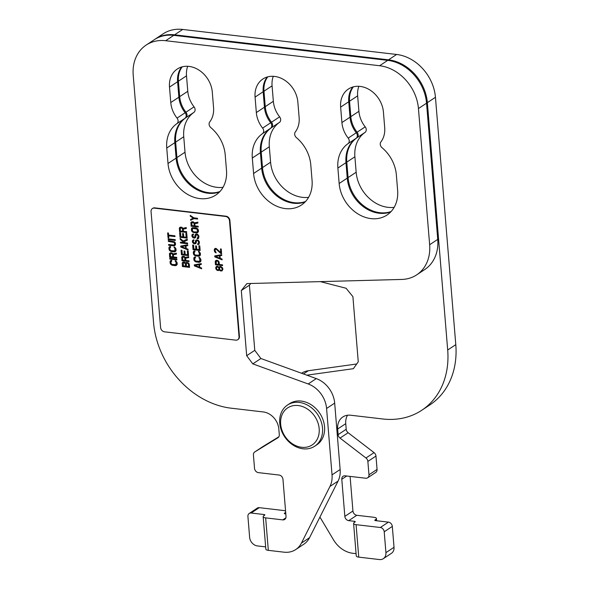 <?xml version="1.0" encoding="UTF-8"?>
<svg xmlns="http://www.w3.org/2000/svg" width="589" height="589" viewBox="0 0 589 589"><rect width="100%" height="100%" fill="white"/><g stroke="black" fill="none" stroke-linecap="round" stroke-linejoin="round"><path stroke-width="0.88" d="M185.955 112.204A4.116 3.32 56.5 0 1 187 114.796A4.116 3.32 56.5 0 1 185.763 117.763L193.862 112.403A4.116 3.32 -123.5 0 0 195.099 109.429A4.116 3.32 -123.5 0 0 194.053 106.837L185.955 112.204A24.672 19.916 56.5 0 1 179.682 96.655L187.781 91.288A24.672 19.916 -123.5 0 0 194.053 106.837M271.522 122.21A4.116 3.32 56.5 0 1 272.567 124.802A4.116 3.32 56.5 0 1 271.338 127.769L279.436 122.409A4.116 3.32 -123.5 0 0 280.666 119.434A4.116 3.32 -123.5 0 0 279.62 116.843L271.522 122.21A24.672 19.916 56.5 0 1 265.249 106.661L273.348 101.301A24.672 19.916 -123.5 0 0 279.62 116.843M357.096 132.216A4.116 3.32 56.5 0 1 358.141 134.807A4.116 3.32 56.5 0 1 356.905 137.774L365.003 132.415A4.116 3.32 -123.5 0 0 366.24 129.44A4.116 3.32 -123.5 0 0 365.195 126.849L357.096 132.216A24.672 19.916 56.5 0 1 350.823 116.666L358.915 111.306A24.672 19.916 -123.5 0 0 365.195 126.849M348.74 101.742L340.641 107.11A24.672 19.916 56.5 0 1 348.408 89.042A24.672 19.916 56.5 0 1 370.348 90.272A24.672 19.916 56.5 0 1 383.424 112.109L384.698 127.57A24.672 19.916 56.5 0 1 380.884 141.942A4.116 3.32 -123.5 0 0 380.251 144.334A4.116 3.32 -123.5 0 0 381.996 147.655A33.72 27.212 56.5 0 1 396.353 174.867L397.627 190.328A33.72 27.212 56.5 0 1 387.017 215.022A33.72 27.212 56.5 0 1 357.03 213.336A33.72 27.212 56.5 0 1 339.154 183.488L347.252 178.128L345.979 162.667A33.72 27.212 56.5 0 1 356.095 138.312A4.116 3.32 -123.5 0 0 356.286 132.753A24.672 19.916 56.5 0 1 350.013 117.204L348.74 101.742A24.672 19.916 56.5 0 1 352.87 86.981M263.173 91.737L255.074 97.104A24.672 19.916 56.5 0 1 262.841 79.036A24.672 19.916 56.5 0 1 284.774 80.266A24.672 19.916 56.5 0 1 297.857 102.103L299.131 117.564A24.672 19.916 56.5 0 1 295.317 131.936A4.116 3.32 -123.5 0 0 294.677 134.329A4.116 3.32 -123.5 0 0 296.429 137.649A33.72 27.212 56.5 0 1 310.786 164.861L312.06 180.322A33.72 27.212 56.5 0 1 301.443 205.016A33.72 27.212 56.5 0 1 271.463 203.33A33.72 27.212 56.5 0 1 253.587 173.483L261.678 168.123L260.412 152.661A33.72 27.212 56.5 0 1 270.528 128.306A4.116 3.32 -123.5 0 0 270.712 122.748A24.672 19.916 56.5 0 1 264.439 107.198L263.173 91.737A24.672 19.916 56.5 0 1 267.296 76.975M177.598 81.731L169.499 87.098A24.672 19.916 56.5 0 1 177.267 69.031A24.672 19.916 56.5 0 1 199.207 70.26A24.672 19.916 56.5 0 1 212.29 92.098L213.557 107.559A24.672 19.916 56.5 0 1 209.743 121.93A4.116 3.32 -123.5 0 0 209.11 124.323A4.116 3.32 -123.5 0 0 210.862 127.644A33.72 27.212 56.5 0 1 225.219 154.855L226.485 170.317A33.72 27.212 56.5 0 1 215.876 195.011A33.72 27.212 56.5 0 1 185.896 193.325A33.72 27.212 56.5 0 1 168.012 163.477L176.111 158.117L174.837 142.656A33.72 27.212 56.5 0 1 184.961 118.301A4.116 3.32 -123.5 0 0 185.145 112.742A24.672 19.916 56.5 0 1 178.872 97.192L177.598 81.731A24.672 19.916 56.5 0 1 181.729 66.969M287.506 405.041L289.53 403.701A24.672 19.916 56.5 0 1 311.471 404.938A24.672 19.916 56.5 0 1 324.546 426.767A24.672 19.916 56.5 0 1 316.786 444.835L314.762 446.182A24.672 19.916 56.5 0 1 292.821 444.945A24.672 19.916 56.5 0 1 279.738 423.108A24.672 19.916 56.5 0 1 287.506 405.041A24.672 19.916 56.5 0 1 309.446 406.277A24.672 19.916 56.5 0 1 322.529 428.115A24.672 19.916 56.5 0 1 314.762 446.182M280.666 424.161A22.205 17.92 56.5 0 1 298.203 405.541A22.205 17.92 56.5 0 1 319.172 428.667A22.205 17.92 56.5 0 1 301.634 447.287A22.205 17.92 56.5 0 1 280.666 424.161M187.692 66.299A24.672 19.916 -123.5 0 0 186.507 75.834L187.781 91.288M193.862 112.403A33.72 27.212 -123.5 0 0 183.746 136.751L185.02 152.212A33.72 27.212 -123.5 0 0 223.017 187.331M273.267 76.305A24.672 19.916 -123.5 0 0 272.074 85.839L273.348 101.301M279.436 122.409A33.72 27.212 -123.5 0 0 269.32 146.764L270.587 162.218A33.72 27.212 -123.5 0 0 308.592 197.337M358.834 86.311A24.672 19.916 -123.5 0 0 357.648 95.845L358.915 111.306M365.003 132.415A33.72 27.212 -123.5 0 0 354.887 156.77L356.161 172.224A33.72 27.212 -123.5 0 0 394.159 207.343M367.669 477.797L375.767 472.43A4.116 3.32 -123.5 0 0 377.063 469.418L375.966 456.07A4.116 3.32 -123.5 0 0 374.052 452.624L348.128 432.716L340.03 438.076L365.96 457.992A4.116 3.32 56.5 0 1 367.867 461.437L368.964 474.786A4.116 3.32 56.5 0 1 367.669 477.797A4.116 3.32 56.5 0 1 365.717 478.231L345.036 475.816A4.116 3.32 -123.5 0 0 343.085 476.251A4.116 3.32 -123.5 0 0 341.789 479.262L344.837 516.369A4.116 3.32 -123.5 0 0 348.725 520.647L356.816 515.287L373.934 517.289A4.933 1.642 175.3 0 1 376.423 518.489A4.933 1.642 175.3 0 1 375.782 519.395L375.016 520.499M350.094 476.405L352.936 511.002A4.116 3.32 -123.5 0 0 356.816 515.287M301.531 373.249A24.672 19.916 56.5 0 1 308.334 370.731L356.713 363.995M154.657 39.456A41.12 33.19 56.5 0 1 155.062 39.183L163.16 33.816A41.12 33.19 56.5 0 1 182.693 29.45L396.618 54.468A41.12 33.19 56.5 0 1 435.448 97.288L455.79 344.646A82.246 66.38 56.5 0 1 429.904 404.879L421.805 410.238A82.246 66.38 56.5 0 1 382.74 418.978L350.646 415.223A16.448 13.275 56.5 0 0 342.835 416.968A16.448 13.275 56.5 0 0 337.659 429.02L338.123 434.63A4.116 3.32 -123.5 0 0 340.03 438.076M347.51 415.238A16.448 13.275 -123.5 0 0 345.758 423.653L337.659 429.02M338.123 434.63L346.214 429.271L345.758 423.653M346.214 429.271A4.116 3.32 -123.5 0 0 348.128 432.716M219.962 191.513A33.72 27.212 56.5 0 1 176.921 157.58L185.02 152.212M183.746 136.751L175.647 142.118L176.921 157.58M175.647 142.118A33.72 27.212 56.5 0 1 185.763 117.763M186.507 75.834L178.408 81.194L179.682 96.655M178.408 81.194A24.672 19.916 56.5 0 1 182.222 66.829M305.536 201.519A33.72 27.212 56.5 0 1 262.488 167.585L270.587 162.218M269.32 146.764L261.221 152.124L262.488 167.585M261.221 152.124A33.72 27.212 56.5 0 1 271.338 127.769M272.074 85.839L263.982 91.199L265.249 106.661M263.982 91.199A24.672 19.916 56.5 0 1 267.789 76.835M391.103 211.525A33.72 27.212 56.5 0 1 348.062 177.591L356.161 172.224M354.887 156.77L346.788 162.13L348.062 177.591M346.788 162.13A33.72 27.212 56.5 0 1 356.905 137.774M357.648 95.845L349.549 101.205L350.823 116.666M349.549 101.205A24.672 19.916 56.5 0 1 353.363 86.841M155.062 39.183A41.12 33.19 56.5 0 1 174.594 34.817L388.519 59.828A41.12 33.19 56.5 0 1 427.356 102.648L447.692 350.013A82.246 66.38 56.5 0 1 421.805 410.238M306.84 375.171L353.371 368.692L358.259 361.808L352.907 296.642L346.082 288.257L320.32 281.623M356.08 553.66L352.811 553.285A24.672 19.916 56.5 0 1 333.536 539.877L319.93 517.083M383.336 558.674L391.435 553.314A8.224 6.641 -123.5 0 0 394.026 547.291L385.928 552.651A8.224 6.641 56.5 0 1 383.336 558.674A8.224 6.641 56.5 0 1 379.434 559.55L358.753 557.135A4.933 1.642 -4.7 0 1 356.264 555.928L353.591 523.459A4.933 1.642 175.3 0 1 354.232 522.553L355.042 522.016A1.642 0.545 175.3 0 0 355.255 521.721A1.642 0.545 175.3 0 0 354.431 521.317L348.725 520.647M385.928 552.651L384.212 531.786L392.311 526.419A4.116 3.32 56.5 0 0 388.423 522.134L375.591 520.632A1.642 0.545 175.3 0 1 374.759 520.234A1.642 0.545 175.3 0 1 374.972 519.932M384.212 531.786A4.116 3.32 -123.5 0 0 380.325 527.501L356.08 524.666A4.933 1.642 175.3 0 1 353.591 523.459M392.311 526.419L394.026 547.291M390.765 211.885A33.72 27.212 56.5 0 1 347.252 178.128M305.19 201.88A33.72 27.212 56.5 0 1 261.678 168.123M219.623 191.874A33.72 27.212 56.5 0 1 176.111 158.117M278.869 436.78L262.893 446.572A4.116 3.32 -123.5 0 0 262.812 446.624A4.116 3.32 -123.5 0 0 262.738 446.676M416.703 274.857L424.794 269.49A41.12 33.19 -123.5 0 0 437.737 239.377L426.546 103.185A41.12 33.19 -123.5 0 0 387.709 60.365L173.784 35.347A41.12 33.19 -123.5 0 0 154.252 39.721L146.153 45.081A41.12 33.19 56.5 0 1 165.686 40.715L379.618 65.732A41.12 33.19 56.5 0 1 418.448 108.553L429.646 244.737A41.12 33.19 56.5 0 1 416.703 274.857A41.12 33.19 56.5 0 1 401.816 279.436L246.879 283.596L241.313 290.532L246.673 355.704L254.772 350.337L249.412 285.172L250.759 283.493M338.064 481.088L329.965 486.448L301.443 543.065A24.672 19.916 56.5 0 1 295.744 549.559L303.843 544.192A24.672 19.916 -123.5 0 0 309.534 537.705L338.064 481.088A24.672 19.916 -123.5 0 0 340.133 469.514L334.677 403.112A24.672 19.916 -123.5 0 0 316.293 378.602L260.898 358.51L254.772 350.337M285.68 512.349A4.933 1.642 175.3 0 1 285.356 512.607L284.546 513.144A1.642 0.545 -4.7 0 0 284.332 513.446A1.642 0.545 -4.7 0 0 285.164 513.851L285.812 513.925M345.979 162.667L337.88 168.034A33.72 27.212 56.5 0 1 348.003 143.679A4.116 3.32 -123.5 0 0 348.187 138.113A24.672 19.916 56.5 0 1 341.914 122.571L350.013 117.204M337.88 168.034L339.154 183.488M340.641 107.11L341.914 122.571M260.412 152.661L252.313 158.029A33.72 27.212 56.5 0 1 262.429 133.674A4.116 3.32 -123.5 0 0 262.62 128.107A24.672 19.916 56.5 0 1 256.34 112.565L264.439 107.198M252.313 158.029L253.587 173.483M255.074 97.104L256.34 112.565M174.837 142.656L166.746 148.023A33.72 27.212 56.5 0 1 176.862 123.668A4.116 3.32 -123.5 0 0 177.046 118.102A24.672 19.916 56.5 0 1 170.773 102.552L178.872 97.192M166.746 148.023L168.012 163.477M169.499 87.098L170.773 102.552M262.893 446.572L254.794 451.932L278.082 437.656M146.153 45.081A41.12 33.19 56.5 0 0 133.21 75.193L153.552 322.558A82.246 66.38 56.5 0 0 231.212 408.199L263.305 411.954A16.448 13.275 56.5 0 1 278.833 429.079L279.296 434.697A4.116 3.32 56.5 0 1 278.001 437.708A4.116 3.32 56.5 0 1 277.92 437.76M249.412 285.172L241.313 290.532M260.898 358.51L252.799 363.877L308.194 383.962A24.672 19.916 56.5 0 1 326.578 408.479L332.034 474.874L340.133 469.514M295.744 549.559A24.672 19.916 56.5 0 1 284.023 552.18L268.326 550.347A4.933 1.642 175.3 0 1 265.838 549.139L263.165 516.671A4.933 1.642 175.3 0 1 263.806 515.765L264.616 515.235A1.642 0.545 175.3 0 0 264.829 514.933A1.642 0.545 175.3 0 0 263.997 514.528L251.164 513.026A4.116 3.32 -123.5 0 0 249.213 513.468A4.116 3.32 -123.5 0 0 247.917 516.479L249.633 537.345A8.224 6.641 56.5 0 0 257.4 545.915L265.646 546.879M263.165 516.671A4.933 1.642 175.3 0 0 265.654 517.878L282.772 519.881A4.116 3.32 56.5 0 0 284.723 519.439A4.116 3.32 56.5 0 0 286.018 516.428L282.963 479.328A4.116 3.32 56.5 0 0 279.083 475.043L258.402 472.628A4.116 3.32 -123.5 0 1 254.522 468.343L253.425 454.995A4.116 3.32 -123.5 0 1 254.72 451.984L262.812 446.624M152.566 208.44A4.116 3.32 56.5 0 1 152.757 208.292A4.116 3.32 56.5 0 1 154.716 207.858L226.021 216.2A4.116 3.32 56.5 0 1 229.901 220.477L239.436 336.429A4.116 3.32 56.5 0 1 238.14 339.441A4.116 3.32 56.5 0 1 237.934 339.566M329.965 486.448A24.672 19.916 -123.5 0 0 332.034 474.874M252.799 363.877L246.673 355.704M235.784 340.147L164.478 331.813A4.116 3.32 56.5 0 1 160.591 327.528L151.064 211.576A4.116 3.32 56.5 0 1 152.352 208.565A4.116 3.32 56.5 0 1 154.311 208.131L225.616 216.465A4.116 3.32 56.5 0 1 229.496 220.75L239.031 336.702A4.116 3.32 56.5 0 1 237.735 339.713A4.116 3.32 56.5 0 1 235.784 340.147M249.213 513.468L257.305 508.101A4.116 3.32 56.5 0 1 259.263 507.666L283.508 510.501A4.933 1.642 175.3 0 1 285.577 511.119M221.228 249L221.611 253.638L220.853 253.55L216.134 249.169L215.397 249.338L215.029 250.318L216.141 252.872L214.529 251.532L214.344 249.346L215.169 248.418L216.067 248.396L220.765 252.519L220.47 248.911L221.228 249M222.119 259.823L214.816 256.929L214.735 255.898L221.692 254.669L221.758 255.442L219.977 255.744L220.19 258.321L222.053 259.05L222.119 259.823M215.721 260.603L216.745 260.213L218.453 260.927L219.152 262.157L219.344 264.476L222.532 264.844L222.598 265.617L215.464 264.785L215.213 261.693L215.721 260.603M220.006 270.675L219.336 269.836L218.195 270.594L216.958 270.196L215.964 269.055L215.817 267.251L217.378 266.162L219.123 267.259L219.668 266.552L220.86 266.442L222.635 267.921L222.9 269.357L221.979 270.911L220.006 270.675L220.787 271.021M193.302 218.173L190.276 216.163L190.218 215.39L193.877 217.856L197.514 218.283L197.58 219.056L193.936 218.629L190.622 220.286L190.556 219.513L193.501 218.04L190.276 216.163M197.911 223.054L194.804 223.71L194.988 225.896L198.176 226.272L198.235 227.045L191.108 226.213L190.954 222.495L191.94 221.714L193.457 221.891L194.444 222.9L197.838 222.149L197.911 223.054M191.999 231.543L191.359 229.305L192.286 227.752L195.894 227.788L197.941 228.922L198.574 231.168L197.654 232.721L194.039 232.677L192.198 231.411L192.647 232.132M192.956 234.083L193.398 234.01L193.464 234.783L192.89 235.099L192.831 236.241L194.12 237.279L194.834 236.852L195.253 234.606L196.402 233.973L197.786 234.393L198.986 236.189L198.574 238.442L197.249 238.795L197.19 238.022L198.162 237.117L197.882 235.556L197.072 234.82L195.909 235.32L195.754 237.087L194.93 238.015L193.111 237.801L191.867 235.49L192.956 234.083M193.435 239.878L193.877 239.804L193.943 240.577L193.369 240.894L193.31 242.035L194.598 243.08L195.312 242.653L195.467 240.886L196.292 239.959L198.265 240.194L199.465 241.991L199.053 244.236L197.727 244.597L197.661 243.824L198.64 242.911L198.36 241.35L197.551 240.614L196.387 241.122L196.233 242.889L195.408 243.809L193.59 243.596L192.345 241.284L193.435 239.878M196.763 249.331L199.192 249.611L198.876 245.746L199.781 245.856L200.164 250.494L193.037 249.662L192.655 245.024L193.56 245.127L193.884 248.992L195.85 249.221L195.577 245.871L196.49 245.981L196.763 249.331M198.957 252.269L198.427 251.312L199.2 251.525L200.4 253.329L200.393 255.111L199.568 256.038L195.96 256.001L193.914 254.868L193.266 252.497L194.193 250.943L194.937 250.899L195.003 251.672L194.179 252.6L194.466 254.293L195.276 255.022L199.2 255.228L199.296 252.688M199.457 258.321L198.927 257.364L199.693 257.584L200.893 259.381L200.893 261.17L200.069 262.09L196.454 262.053L194.414 260.92L193.766 258.549L194.687 256.995L195.438 256.959L195.504 257.732L194.672 258.652L194.966 260.345L195.776 261.082L199.7 261.288L199.789 258.74M201.666 268.79L194.37 265.889L194.282 264.859L201.247 263.636L201.305 264.409L199.531 264.711L199.745 267.288L201.607 268.017L201.666 268.79M186.345 228.458L183.245 229.121L183.429 231.308L186.61 231.683L186.676 232.456L179.542 231.624L179.387 227.906L180.381 227.126L181.898 227.302L182.877 228.311L186.271 227.56L186.345 228.458M183.739 236.962L186.168 237.242L185.852 233.377L186.757 233.487L187.14 238.125L180.013 237.293L179.63 232.655L180.543 232.758L180.86 236.623L182.833 236.852L182.553 233.502L183.466 233.612L183.739 236.962M183.982 241.711L185.115 242.734L187.545 243.021L187.611 243.794L180.477 242.962L180.411 242.189L183.901 242.594L180.182 239.355L180.094 238.324L183.172 240.975L187.228 239.156L187.309 240.187L183.982 241.711L187.309 240.143M188.119 249.979L180.816 247.085L180.735 246.055L187.692 244.825L187.758 245.598L185.977 245.9L186.19 248.477L188.053 249.206L188.119 249.979M185.182 254.485L187.611 254.765L187.295 250.899L188.2 251.01L188.583 255.648L181.449 254.809L181.073 250.17L181.979 250.281L182.295 254.146L184.269 254.374L183.996 251.024L184.909 251.135L185.182 254.485M188.745 257.577L185.638 258.24L185.822 260.426L189.003 260.802L189.069 261.575L181.942 260.736L181.78 257.018L182.774 256.244L184.291 256.421L185.27 257.43L188.664 256.679L188.745 257.577M184.762 262.215L185.579 262.952L186.728 262.319L188.59 263.047L189.29 264.277L189.548 267.369L182.413 266.537L182.259 262.819L183.245 262.039L184.762 262.215M168.807 237.897L168.049 237.809L167.644 232.913L168.402 233.001L168.572 235.063L174.948 235.806L175.007 236.579L168.638 235.836L168.807 237.897M168.196 239.613L168.13 238.839L175.264 239.671L175.323 240.445L168.196 239.613L175.316 240.283M168.344 241.416L168.277 240.643L174.381 241.733L175.375 242.874L175.522 244.678L174.697 245.598L173.365 245.827L168.66 245.274L168.601 244.501L173.895 244.995L174.712 243.942L174.138 242.477L168.344 241.416L173.048 241.961M174.587 247.888L174.057 246.931L174.823 247.144L176.023 248.948L176.023 250.73L175.198 251.658L171.59 251.613L169.544 250.487L168.896 248.109L169.816 246.563L170.567 246.519L170.633 247.292L169.809 248.219L170.096 249.913L170.906 250.642L174.83 250.848L174.918 248.308M176.45 254.102L173.35 254.757L173.527 256.951L176.715 257.319L176.781 258.092L169.647 257.26L169.492 253.542L170.479 252.762L171.995 252.939L172.982 253.947L176.376 253.196L176.45 254.102M169.794 259.064L169.735 258.291L176.862 259.123L176.928 259.896L169.794 259.064L176.914 259.734M175.721 261.671L175.191 260.713L175.956 260.934L177.156 262.731L177.156 264.52L176.332 265.44L172.724 265.403L170.677 264.27L170.03 261.899L170.95 260.345L171.701 260.309L171.767 261.082L170.935 262.002L171.23 263.695L172.04 264.432L175.964 264.63L176.052 262.09M220.853 253.55L221.597 253.476M220.684 248.933L220.765 252.519M215.206 248.418L214.61 248.867M214.808 248.727L214.344 249.346M214.551 249.213L214.256 250.097M214.462 249.964L214.3 250.612M214.499 250.48L214.529 251.532M214.727 251.4L214.875 252.085M215.073 251.952L215.522 252.674M215.721 252.534L216.119 252.666M215.832 249.132L215.397 249.338M216.34 249.037L216.759 249.5M216.966 249.368L221.052 253.417M214.941 255.862L214.816 256.929M215.022 256.797L222.097 259.602M221.751 255.346L219.977 255.744M215.883 260.515L215.309 261.067M215.515 260.934L215.213 261.693M215.412 261.56L215.464 264.785M215.67 264.652L222.583 265.462M219.712 269.976L220.205 270.542M221.442 270.94L222.134 270.785M219.771 266.53L219.255 267.016M219.454 266.883L219.123 267.259M216.686 266.316L216.222 266.662M216.421 266.53L215.817 267.251M216.023 267.119L215.721 267.877M215.92 267.745L215.758 268.393M215.964 268.26L215.964 269.055M216.17 268.923L216.472 269.755M216.678 269.622L216.958 270.196M217.164 270.056L217.739 270.542M218.401 270.461L218.931 270.292M190.446 215.545L190.483 216.03M190.762 219.41L190.622 220.286M190.821 220.153L193.936 218.629M194.142 218.497L197.565 218.894M197.904 222.959L194.804 223.71M191.528 221.943L190.954 222.495M191.153 222.355L190.851 223.121M191.057 222.988L191.108 226.213M191.307 226.08L198.221 226.883M191.447 230.336L191.653 230.998M191.852 230.859L192.198 231.411M192.846 232L193.273 232.464M193.479 232.324L194.039 232.677M194.245 232.545L196.321 232.942M196.52 232.81L197.065 232.905M197.271 232.773L197.801 232.603M192.338 227.737L191.719 228.193M191.926 228.061L191.462 228.679M191.661 228.539L191.359 229.305M191.565 229.165L191.646 230.196M192.544 234.312L191.97 234.864M192.169 234.724L191.867 235.49M192.073 235.35L191.918 236.13M192.124 235.998L192.117 236.668M192.316 236.528L192.463 237.212M192.662 237.08L193.111 237.801M193.31 237.669L193.729 238M193.928 237.868L194.333 238.074M194.539 237.941L195.099 237.882M196.616 234.768L196.181 234.974M197.278 234.687L197.551 235.129M197.749 234.996L197.882 235.556M198.088 235.416L198.081 236.086M198.279 235.953L198.162 237.117M198.368 236.984L198.051 237.617M198.257 237.477L197.632 237.949M197.396 237.985L197.249 238.795M197.455 238.663L197.845 238.736M198.051 238.604L198.618 238.368M195.872 234.142L195.253 234.606M195.452 234.474L194.988 235.085M195.195 234.952L194.893 235.71M195.092 235.578L194.959 236.483M195.158 236.351L194.834 236.852M195.04 236.719L194.561 237.205M193.023 240.106L192.441 240.658M192.647 240.526L192.345 241.284M192.551 241.151L192.397 241.932M192.603 241.792L192.596 242.462M192.794 242.329L192.942 243.014M193.14 242.882L193.59 243.596M193.788 243.463L194.208 243.802M194.407 243.662L194.812 243.868M195.018 243.736L195.577 243.684M197.094 240.562L196.66 240.768M197.749 240.481L198.029 240.93M198.228 240.791L198.36 241.35M198.567 241.218L198.552 241.88M198.758 241.748L198.64 242.911M198.839 242.778L198.53 243.412M198.736 243.279L198.11 243.743M197.875 243.787L197.727 244.597M197.926 244.457L198.324 244.538M198.522 244.398L199.097 244.17M196.351 239.944L195.732 240.408M195.931 240.268L195.467 240.886M195.673 240.754L195.371 241.512M195.57 241.38L195.43 242.285M195.636 242.153L195.312 242.653M195.519 242.521L195.04 243.007M199.089 245.775L199.192 249.611M195.791 245.9L195.85 249.221M192.868 245.046L193.037 249.662M193.236 249.522L200.15 250.332M198.648 251.37L198.493 252.085M198.692 251.952L199.163 252.129M199.494 252.556L199.487 253.218M199.693 253.086L199.583 254.382M199.789 254.249L199.472 254.875M199.678 254.742L199.2 255.228M194.996 251.577L194.561 251.753M194.223 250.943L193.626 251.385M193.833 251.253L193.369 251.864M193.567 251.731L193.266 252.497M193.472 252.357L193.361 253.653M193.567 253.52L193.567 254.315M193.766 254.183L193.914 254.868M194.112 254.735L194.561 255.449M194.768 255.317L195.187 255.781M195.393 255.648L195.96 256.001M196.159 255.862L198.235 256.267M198.434 256.127L198.986 256.222M199.185 256.09L199.715 255.921M199.148 257.43L198.994 258.137M199.192 258.004L199.656 258.188M199.995 258.608L199.988 259.278M200.186 259.145L200.083 260.434M200.282 260.301L199.973 260.934M200.172 260.802L199.7 261.288M195.489 257.636L195.055 257.805M194.723 256.995L194.127 257.445M194.326 257.305L193.862 257.923M194.068 257.791L193.766 258.549M193.965 258.416L193.862 259.705M194.061 259.572L194.068 260.367M194.267 260.235L194.414 260.92M194.613 260.787L195.062 261.509M195.261 261.376L195.688 261.833M195.894 261.7L196.454 262.053M196.66 261.921L198.736 262.319M198.935 262.186L199.48 262.282M199.686 262.142L200.216 261.972M194.495 264.822L194.37 265.889M194.569 265.757L201.652 268.569M201.298 264.306L199.531 264.711M186.338 228.37L183.245 229.121M179.962 227.354L179.387 227.906M179.593 227.766L179.292 228.532M179.49 228.392L179.542 231.624M179.748 231.484L186.661 232.294M186.065 233.406L186.168 237.242M182.774 233.531L182.833 236.852M179.844 232.677L180.013 237.293M180.212 237.153L187.133 237.963M180.322 238.523L180.182 239.355M180.381 239.215L183.901 242.594M180.632 242.212L180.477 242.962M180.683 242.823L187.596 243.632M180.941 246.011L180.816 247.085M181.022 246.946L188.097 249.758M187.751 245.495L185.977 245.9M187.508 250.929L187.611 254.765M184.21 251.054L184.269 254.374M181.287 250.2L181.449 254.809M181.655 254.676L188.568 255.486M188.738 257.489L185.638 258.24M182.362 256.465L181.78 257.018M181.986 256.885L181.684 257.643M181.891 257.511L181.942 260.736M182.141 260.603L189.054 261.413M182.833 262.267L182.259 262.819M182.465 262.687L182.163 263.445M182.362 263.312L182.413 266.537M182.619 266.405L189.533 267.207M167.858 232.935L168.049 237.809M168.248 237.669L168.793 237.735M174.999 236.417L168.638 235.836M168.351 238.862L168.395 239.473M168.498 240.665L168.55 241.276M173.247 241.829L173.667 242.16M173.865 242.027L174.138 242.477M174.344 242.337L174.477 242.896M174.683 242.764L174.668 243.426M174.874 243.294L174.712 243.942M174.918 243.809L174.602 244.442M174.808 244.31L174.329 244.796M168.815 244.531L168.66 245.274M168.866 245.142L173.365 245.827M173.571 245.694L174.116 245.79M174.315 245.657L174.845 245.48M174.278 246.99L174.123 247.704M174.322 247.571L174.786 247.748M175.124 248.175L175.117 248.838M175.316 248.705L175.213 250.001M175.412 249.869L175.102 250.494M175.301 250.362L174.83 250.848M170.626 247.196L170.184 247.373M169.853 246.563L169.257 247.005M169.455 246.872L168.991 247.483M169.198 247.351L168.896 248.109M169.095 247.976L168.991 249.272M169.19 249.14L169.198 249.935M169.396 249.802L169.544 250.487M169.742 250.347L170.192 251.069M170.39 250.936L170.817 251.4M171.024 251.267L171.59 251.613M171.789 251.481L173.865 251.886M174.064 251.746L174.609 251.842M174.815 251.709L175.345 251.54M176.442 254.014L173.35 254.757M170.066 252.99L169.492 253.542M169.691 253.41L169.396 254.168M169.595 254.036L169.647 257.26M169.853 257.128L176.766 257.938M169.949 258.313L170 258.932M175.412 260.78L175.257 261.487M175.456 261.354L175.92 261.538M176.258 261.958L176.251 262.628M176.45 262.488L176.347 263.784M176.545 263.651L176.236 264.284M176.435 264.152L175.964 264.63M171.76 260.979L171.318 261.155M170.987 260.345L170.39 260.794M170.589 260.655L170.125 261.273M170.331 261.141L170.03 261.899M170.228 261.766L170.125 263.055M170.324 262.922L170.331 263.717M170.53 263.585L170.677 264.27M170.876 264.137L171.325 264.859M171.524 264.719L171.951 265.183M172.157 265.05L172.724 265.403M172.923 265.271L174.999 265.668M175.198 265.536L175.743 265.632M175.949 265.492L176.479 265.322M215.589 256.348L219.587 255.67L219.778 257.989L219.388 255.803L215.589 256.348M218.232 261.921L217.724 261.221L216.362 261.067L218.254 261.383L218.438 264.365L218.438 261.788M218.836 269.261L218.71 267.715L217.201 266.876L217.937 266.707L218.917 267.583L219.042 269.129L218.423 269.725L219.042 269.129M222.134 269.136L221.552 267.539L220.087 267.207L221.118 266.95L222.097 267.958L222.333 269.004L221.766 270.115L222.333 269.004M193.877 223.341L193.369 222.649L191.999 222.487L193.891 222.804L194.282 225.661L194.076 223.209M197.558 231.558L197.05 229.077L192.853 228.429L196.778 228.628L197.786 229.894L197.286 231.911L197.757 231.425M195.136 265.315L199.134 264.63L199.325 266.95L198.935 264.77L195.136 265.315M182.318 228.753L181.81 228.061L180.44 227.899L182.332 228.215L182.715 231.072L182.516 228.62M181.581 246.504L185.587 245.827L185.778 248.138L185.38 245.959L181.581 246.504M184.71 257.872L184.202 257.172L182.833 257.018L184.725 257.334L184.909 260.323L184.909 257.739M187.596 263.033L186.499 263.187L188.392 263.504L188.576 266.493L188.576 263.909M185.189 263.673L184.674 262.974L183.466 262.834L185.204 263.128L185.587 265.985L185.388 263.533M172.415 254.396L171.907 253.697L170.545 253.535L172.437 253.852L172.82 256.708L172.621 254.257M215.383 256.48L219.572 258.122M216.362 261.067L216.163 264.1L218.438 264.365M217.002 267.008L216.48 267.966L216.715 269.018L217.687 269.895L218.423 269.725M219.881 267.347L219.513 268.319L220.095 269.924L220.735 270.38L221.766 270.115M191.999 222.487L191.8 225.528L194.076 225.793M192.655 228.561L192.353 230.439L192.883 231.396L193.98 231.904L197.286 231.911M194.93 265.448L199.126 267.089M180.44 227.899L180.241 230.94L182.516 231.205M181.383 246.636L185.572 248.278M182.833 257.018L182.634 260.051L184.909 260.323M186.499 263.187L186.293 266.228L188.576 266.493M188.37 264.041L188.392 263.504M188.185 263.636L188.068 263.209M187.862 263.342L187.398 263.165M183.466 262.834L183.26 265.867L185.388 266.118M170.545 253.535L170.339 256.576L172.621 256.841M365.96 457.992L374.052 452.624M455.79 344.646L447.692 350.013M435.448 97.288L427.356 102.648M396.618 54.468L388.519 59.828M182.693 29.45L174.594 34.817M308.334 370.731L303.468 373.949M375.782 519.395L375.885 520.669M388.423 522.134L380.325 527.501M346.7 476.008L341.789 479.262M344.837 516.369L352.936 511.002M354.431 521.317L354.512 522.369M367.867 461.437L375.966 456.07M356.08 524.666L358.753 557.135M377.063 469.418L368.964 474.786M348.003 143.679L356.095 138.312M356.286 132.753L348.187 138.113M262.429 133.674L270.528 128.306M270.712 122.748L262.62 128.107M176.862 123.668L184.961 118.301M185.145 112.742L177.046 118.102M165.686 40.715L173.784 35.347M379.618 65.732L387.709 60.365M418.448 108.553L426.546 103.185M429.646 244.737L437.737 239.377M308.194 383.962L316.293 378.602M326.578 408.479L334.677 403.112M301.443 543.065L309.534 537.705M284.546 513.144L284.59 513.711M265.654 517.878L268.326 550.347M285.459 513.88L285.356 512.607M282.772 519.881L285.886 517.812M239.436 336.429L239.031 336.702M229.901 220.477L229.496 220.75M226.021 216.2L225.616 216.465M154.716 207.858L154.311 208.131M251.164 513.026L259.263 507.666M264.086 515.581L263.997 514.528M376.607 520.757L376.423 518.489M237.735 339.713L238.14 339.441M152.352 208.565L152.757 208.292"/></g></svg>
